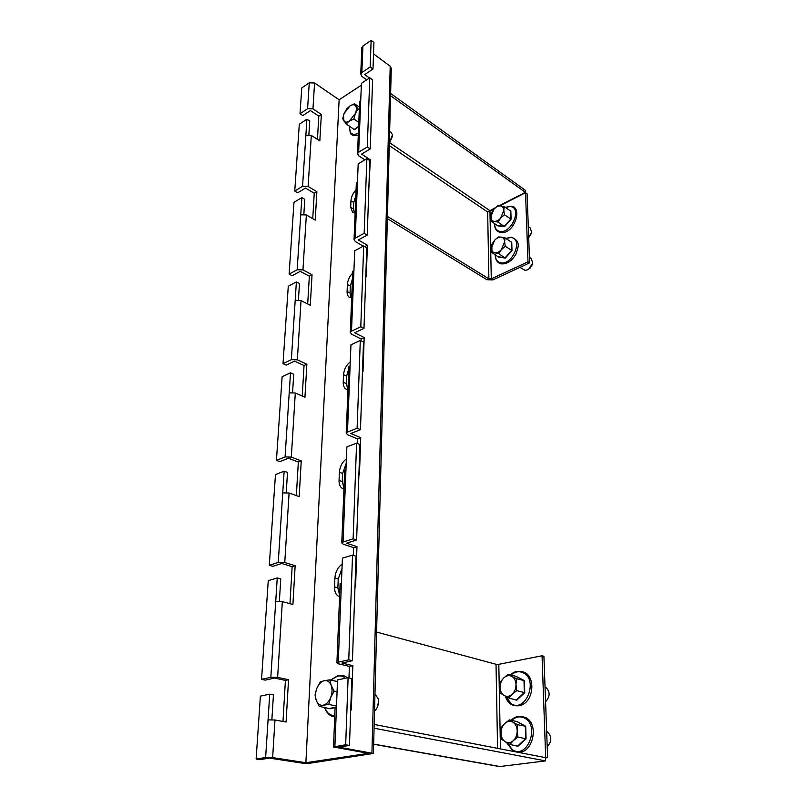 <?xml version="1.0" encoding="UTF-8"?>
<svg xmlns="http://www.w3.org/2000/svg" width="807" height="807" viewBox="0 0 807 807"><rect width="100%" height="100%" fill="white"/><g stroke="black" fill="none" stroke-linecap="round" stroke-linejoin="round"><path stroke-width="1.21" d="M289.955 603.697L292.144 566.645L281.754 563.498L272.796 566.312L269.296 565.263L275.469 474.556L284.145 471.197L287.514 472.448L286.243 492.482M296.351 495.609L298.338 462.038L288.412 458.225L279.777 461.644L276.438 460.383L282.127 376.728L290.51 372.834L293.728 374.287L292.578 392.373M302.242 396.015L304.047 365.521L294.555 361.153L286.213 365.087L283.015 363.634L288.281 286.243L296.381 281.915L299.468 283.519L298.429 299.911M307.699 303.977L309.343 276.196L300.234 271.354L292.164 275.722L289.108 274.118L293.99 202.305L301.838 197.604L304.794 199.349L303.856 214.228M312.743 218.657L314.246 193.276L305.51 188.051L297.692 192.772L294.757 191.037L299.306 124.228L306.902 119.224L309.747 121.08L308.889 134.608M344.69 470.784L345.971 469.472L346.869 446.896L356.583 443.144L359.942 444.546L356.623 540.014L346.566 543.172L356.966 546.642L355.564 587.082L354.999 586.911M348.886 367.064L350.127 365.531L350.954 344.791L360.295 340.453L363.503 342.067L360.467 429.667L350.803 433.49L360.729 437.697L359.448 474.768L358.903 474.556M352.75 271.586L353.95 269.871L354.717 250.745L363.705 245.943L366.792 247.729L363.987 328.388L354.697 332.777L364.189 337.568L363.009 371.674L362.484 371.432M356.321 183.411L357.481 181.555L358.187 163.861L366.862 158.666L369.818 160.593L367.225 235.109L358.278 239.951L367.377 245.247L366.287 276.73L365.793 276.448M359.629 101.732L360.759 99.755L361.415 83.333L369.788 77.825L372.622 79.863L370.221 148.922L361.597 154.137L370.322 159.836L368.839 188.687M282.985 721.448L285.406 680.402L274.501 678.062L265.21 680.13L261.539 679.353L268.257 580.657L277.245 577.933L280.775 578.952L279.363 601.195M340.11 583.885L341.432 582.825L342.42 558.172L352.538 555.105L356.058 556.255L352.427 660.721L341.936 663.051L352.851 665.644L351.317 709.928L350.722 709.807M317.444 139.339L318.815 116.107L310.413 110.559L302.847 115.572L300.012 113.737L307.588 108.693L312.955 108.864L321.357 114.443L319.824 140.872L311.31 135.405L308.133 186.467L302.564 186.296L294.757 191.037M361.334 85.199L339.132 99.786L314.569 82.98L309.263 82.798L301.768 87.933L300.012 113.737M269.296 565.263L278.254 562.439L284.76 562.56L295.16 565.717L292.901 604.514L282.339 601.619L277.628 677.366L270.829 677.275L261.539 679.353M284.145 471.197L282.743 492.875L289.088 493.006L299.175 496.618L301.243 460.908L291.317 457.075L285.073 456.944L276.438 460.383M290.51 372.834L289.209 392.848L295.301 392.989L304.945 397.195L306.862 364.219L297.359 359.831L291.357 359.68L283.015 363.634M296.381 281.915L295.191 300.436L301.041 300.587L310.281 305.298L312.057 274.753L302.948 269.891L297.178 269.73L289.108 274.118M301.838 197.604L300.729 214.793L306.357 214.965L315.224 220.089L316.879 191.713L308.133 186.467M306.902 119.224L305.873 135.223L311.31 135.405M345.971 469.472L343.066 542.001L341.764 542.889L343.247 544.211L353.648 547.671L353.365 555.377M350.127 365.531L347.464 432.078L346.213 433.147L347.615 434.761L357.541 438.937L357.38 443.467M353.95 269.871L351.499 331.152L350.288 332.383L351.63 334.219L361.122 339.001L361.052 340.836M357.481 181.555L355.221 238.166L354.051 239.528L355.322 241.555L363.291 246.165M360.759 99.755L358.661 152.22L357.531 153.673L358.742 155.862L364.885 159.847M361.849 72.529L370.181 66.981L372.995 69.039L373.923 42.438L371.139 40.35L362.908 45.999L361.849 72.529L360.749 74.073L361.909 76.393L366.731 79.832M362.908 45.999L361.808 48.047M343.066 542.001L353.123 538.824L356.583 443.144M347.464 432.078L357.118 428.235L360.295 340.453M351.499 331.152L360.79 326.754L363.705 245.943M355.221 238.166L364.169 233.304L366.862 158.666M358.661 152.22L367.286 146.975L369.788 77.825M371.139 40.35L370.181 66.981M356.623 540.014L353.123 538.824M360.467 429.667L357.118 428.235M363.987 328.388L360.79 326.754M367.225 235.109L364.169 233.304M370.221 148.922L367.286 146.975M372.995 69.039L364.663 74.567L369.485 78.027M335.097 707.668L336.469 706.932L337.548 679.908L348.11 677.678L345.678 744.77L333.503 746.979L368.385 753.334L305.893 762.716L272.645 757.602L265.634 757.531L256.122 759.044L260.399 696.138L269.73 694.171L273.432 694.918L271.868 719.693M348.11 677.678L351.812 678.526L349.481 745.436L338.688 747.141L373.409 753.456L309.485 763.271L302.686 763.2L269.437 758.106L259.915 759.619L256.122 759.044M277.245 577.933L275.722 601.508L282.339 601.619M341.432 582.825L338.254 662.174L336.912 662.829L338.476 663.818L349.391 666.4L348.977 677.88M338.254 662.174L348.755 659.823L352.538 555.105M352.427 660.721L348.755 659.823M269.73 694.171L268.065 719.905L274.975 719.985L286.082 722.013L288.543 679.716L277.628 677.366M356.069 189.786C352.992 193.125 351.287 196.787 350.954 200.792L350.682 207.258L352.629 212.362L355.13 212.907M352.689 273.069C349.502 276.398 347.736 280.2 347.393 284.488L347.101 291.458C347.02 294.373 347.827 296.361 349.532 297.44L351.681 297.965M350.268 361.839C346.294 365.067 344.054 369.354 343.55 374.71L343.237 382.236C343.157 385.746 344.175 388.086 346.294 389.267L347.968 389.72M346.385 458.911C342.259 462.028 339.929 466.466 339.404 472.236L339.051 480.377C338.98 484.644 340.272 487.418 342.935 488.699L343.953 488.992M342.178 564.174C337.881 567.15 335.45 571.76 334.895 577.994L334.522 586.84C334.471 592.076 336.105 595.364 339.434 596.696L339.434 596.696M349.481 745.436L345.678 744.77M373.53 53.867L390.205 66.235L391.284 68.383L373.419 753.334M372.612 80.276L371.664 107.351M355.826 195.698L353.779 202.507L353.516 208.973L354.364 212.927M352.457 278.909L350.329 286.082L350.046 293.032L351.297 297.954M348.826 368.577L346.617 376.143L346.304 383.648L347.978 389.589M346.203 463.44L342.592 473.477L342.259 481.608L343.984 488.225M342.007 568.431L338.234 579.002L337.871 587.829L339.646 595.233M285.406 680.402L288.543 679.716M349.391 666.4L352.851 665.644M318.815 116.107L321.357 114.443M314.246 193.276L316.879 191.713M309.343 276.196L312.057 274.753M304.047 365.521L306.862 364.219M298.338 462.038L301.243 460.908M292.144 566.645L295.16 565.717M369.455 160.351L370.322 159.836M364.845 246.599L367.377 245.247M361.122 339.001L364.189 337.568M357.541 438.937L360.729 437.697M353.648 547.671L356.966 546.642M545.471 757.934L547.61 757.652L543.918 656.313L542.052 655.768L498.807 664.322L496.023 664.282L376.576 632.073M374.075 728.207L545.572 760.9L499.493 766.579L373.651 744.256M374.166 724.444L545.461 757.622L545.572 760.9M544.473 757.43L547.61 757.652M545.673 757.279L542.052 655.768M387.36 218.636L486.944 279.726L492.906 279.888L529.614 262.88L527.102 193.831L525.539 192.702L499.836 205.866M387.421 216.377L488.891 278.818L491.281 278.879L528 261.821L525.539 192.702M354.576 198.522L355.685 199.208M491.281 278.879L489.95 210.92L487.65 211.969L495.458 207.631M498.978 205.825L525.337 192.318L525.266 190.24L390.628 93.471M525.337 192.318L390.568 95.71M529.614 262.88L528 261.821M489.95 210.92L494.449 208.62M334.34 707.739L329.972 708.778L319.189 706.307L323.153 705.227C320.026 705.661 317.746 704.077 316.294 700.466C315.043 696.673 315.234 692.608 316.869 688.26L315.033 694.988L316.294 700.466L319.189 706.307M374.519 711.098L375.85 709.676C378.15 706.397 378.947 702.776 378.231 698.822L374.962 693.99M377.434 706.892L378.513 701.797M330.648 697.631C328.792 701.929 326.3 704.461 323.153 705.227L328.772 704.461L330.648 697.631L334.128 691.135L331.163 685.294C332.474 689.087 332.302 693.203 330.648 697.631M324.253 680.694C327.36 680.19 329.66 681.723 331.163 685.294L329.821 679.867L324.253 680.694C321.146 681.512 318.684 684.033 316.869 688.26L320.318 681.875L324.253 680.694M329.791 708.425L335.631 707.154M336.499 706.024L328.772 704.461M337.074 691.76L334.128 691.135M337.477 681.562L329.821 679.867M517.691 745.971L525.66 738.667L525.317 726.411L517.055 721.589L525.71 726.29L526.073 738.819L517.912 746.293L509.933 744.427L513.343 740.624C510.67 742.914 507.966 743.308 505.232 741.794C502.6 740.029 501.197 737.164 501.026 733.18C501.046 729.185 502.317 725.937 504.839 723.425L501.49 727.218L501.026 733.18L501.732 739.424L509.933 744.427M547.207 746.707C551.948 741.441 552.008 736.478 547.388 731.838L546.652 731.485M517.196 730.749C517.196 734.804 515.905 738.102 513.343 740.624L517.943 737.053L517.196 730.749L517.62 724.726L512.899 722.164C515.552 723.879 516.984 726.734 517.196 730.749M512.899 722.164C510.155 720.722 507.462 721.135 504.839 723.425L509.368 719.884L512.899 722.164M526.073 738.819L517.943 737.053M525.71 726.29L517.62 724.726M517.055 721.589L509.368 719.884M516.5 699.881L524.338 692.547L524.005 680.704L515.895 676.306L524.389 680.594L524.742 692.709L516.722 700.204L508.864 698.035L512.223 694.202C509.59 696.512 506.927 696.976 504.244 695.604C501.661 693.99 500.29 691.256 500.108 687.413C500.138 683.539 501.389 680.351 503.871 677.84L500.572 681.663L500.108 687.413L500.814 693.475L508.864 698.035M545.572 701.747C550.233 696.491 550.293 691.69 545.754 687.322L545.038 687.009M516.006 684.518C516.006 688.442 514.735 691.67 512.223 694.202L516.742 690.641L516.006 684.518L516.43 678.717L511.789 676.357C514.392 677.92 515.794 680.644 516.006 684.518M511.789 676.357C509.096 675.045 506.453 675.54 503.871 677.84L508.319 674.309L511.789 676.357M524.742 692.709L516.742 690.641M524.389 680.594L516.43 678.717M515.895 676.306L508.319 674.309M498.423 256.767L505.121 257.796L511.658 250.452L511.739 242.08L511.991 250.594L505.303 258.099L498.464 257.05L491.967 252.631L494.812 252.823C492.673 252.389 491.534 250.836 491.392 248.153L494.55 240.335L491.806 244.329L491.967 252.631M519.96 267.349L525.135 270.365L528.363 269.619L532.791 263.032L531.218 258.543M529.725 268.62L532.459 264.424M501.45 249.625C499.251 251.986 497.041 253.045 494.812 252.823L498.655 253.64L501.45 249.625L505.222 246.236L504.627 241.737L501.45 249.625M501.137 237.107C503.306 237.5 504.466 239.043 504.627 241.737L505 237.883L501.137 237.107C498.908 236.915 496.709 237.994 494.55 240.335L498.272 236.976L501.137 237.107M505.303 258.099L498.655 253.64M511.991 250.594L505.222 246.236M511.416 242.13L505 237.883M497.707 225.567L504.304 226.384L510.75 219.05L510.841 210.92L511.083 219.191L504.496 226.686L497.748 225.849L491.342 221.31L494.146 221.38C492.028 221.017 490.908 219.534 490.777 216.932L493.884 209.235L491.181 213.23L491.342 221.31M528.696 237.621L531.631 232.093L530.179 227.907M528.696 237.672L531.349 233.374M500.683 218.092C498.524 220.442 496.345 221.542 494.146 221.38L497.939 222.096L500.683 218.092L504.405 214.723L503.81 210.314L500.683 218.092M500.39 205.906C502.519 206.239 503.659 207.702 503.81 210.314L504.193 206.592L500.39 205.906C498.181 205.785 496.012 206.895 493.884 209.235L497.566 205.896L500.39 205.906M504.496 226.686L497.939 222.096M511.083 219.191L504.405 214.723M510.518 210.96L504.193 206.592M389.337 142.869L392.474 134.951L391.193 132.459M389.327 143.353L392.464 136.222M358.621 126.659L354.485 129.766L346.163 123.905L349.37 121.05C346.869 122.543 345.013 122.493 343.812 120.899L343.51 115.219L344.165 113.313L350.056 105.838L346.859 108.733L344.165 113.313L342.713 118.73L346.163 123.905M355.332 113.535L349.37 121.05L353.859 119.022L355.332 113.535L358.056 108.895L355.655 105.909C356.734 107.684 356.633 110.226 355.332 113.535M355.655 105.909C354.424 104.345 352.558 104.325 350.056 105.838L354.505 103.79L355.655 105.909M354.354 129.392L358.641 126.235M358.792 122.361L353.859 119.022M359.307 109.762L358.056 108.895M359.408 107.17L354.505 103.79M282.743 492.875L278.254 562.439M289.209 392.848L285.073 456.944M295.191 300.436L291.357 359.68M300.729 214.793L297.178 269.73M305.873 135.223L302.564 186.296M309.263 82.798L307.588 108.693M289.088 493.006L284.76 562.56M295.301 392.989L291.317 457.075M301.041 300.587L297.359 359.831M306.357 214.965L302.948 269.891M314.569 82.98L312.955 108.864M275.722 601.508L270.829 677.275M268.065 719.905L265.634 757.531M274.975 719.985L272.645 757.602M339.132 99.786L305.893 762.716L339.132 99.786M336.469 706.932L334.885 746.495M390.205 66.235L371.936 752.8M338.234 579.002L334.895 577.994M334.522 586.84L337.871 587.829M342.592 473.477L339.404 472.236M339.051 480.377L342.259 481.608M346.617 376.143L343.55 374.71M343.237 382.236L346.304 383.648M350.329 286.082L347.393 284.488M347.101 291.458L350.046 293.032M353.779 202.507L350.954 200.792M350.682 207.258L353.516 208.973M496.023 664.282L497.576 748.351M373.661 744.104L500.572 766.64M500.461 748.906L498.807 664.322M389.267 145.573L487.65 211.969L488.891 278.818M489.758 210.546L389.811 142.849M345.396 678.253C343.096 676.236 340.483 675.52 337.558 676.105L330.85 680.089M324.717 707.416C326.785 712.914 330.144 715.658 334.774 715.648M506.988 742.823L512.465 749.774C527.052 759.73 540.145 726.068 524.772 718.23C520.273 715.91 515.895 716.626 511.658 720.389M505.656 696.38L511.376 703.835C525.7 712.985 538.572 679.978 523.471 672.897C519.244 670.859 515.088 671.565 511.013 675.015M495.327 254.78C495.407 259.35 497.253 262.023 500.854 262.81C512.748 265.372 523.531 238.479 511.033 237.51L505.868 238.458M494.661 223.529C494.661 228.119 496.476 230.752 500.108 231.448C511.82 233.626 522.472 207.147 510.145 206.542L505.414 207.439M349.229 125.963L350.288 132.257C352.034 134.638 354.717 134.951 358.358 133.175M344.7 470.481L341.764 542.889M348.896 366.701L346.213 433.147M352.77 271.182L350.288 332.383M356.341 182.977L354.051 239.528M359.65 101.268L357.531 153.673M361.818 47.573L360.749 74.073M340.12 583.632L336.912 662.829M335.097 707.497L333.503 746.979M334.723 716.818C330.053 716.384 326.643 713.237 324.505 707.376M330.628 680.039L338.194 675.398C342.824 675.177 345.83 675.994 347.212 677.87M515.209 751.761L512.727 750.621L506.655 742.642M511.345 720.318C514.604 716.283 519.466 715.406 525.932 717.685C539.53 724.525 532.701 754.121 517.731 752.255M510.72 674.934C513.726 671.273 518.346 670.425 524.59 672.382C538.148 678.677 532.015 712.258 511.658 704.713C508.652 702.907 506.554 700.083 505.364 696.229M501.389 263.879C497.374 263.062 495.316 260.005 495.195 254.699M505.747 238.378L511.598 237.208C521.554 241.666 517.902 247.719 515.925 254.124C511.991 260.853 507.179 264.111 501.47 263.899M531.379 258.643L529.412 257.352M500.653 232.527C496.436 231.609 494.398 228.583 494.54 223.448M505.293 207.359L510.68 206.249C523.158 205.916 514.775 234.514 500.754 232.547M530.34 228.018L528.303 226.616M358.278 135.051C353.91 135.98 351.267 135.334 350.349 133.084L349.169 125.922M391.334 132.56L389.64 131.39"/></g></svg>
